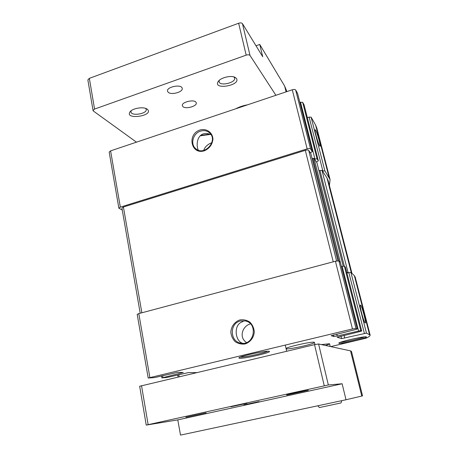 <?xml version="1.0" encoding="UTF-8"?>
<svg xmlns="http://www.w3.org/2000/svg" width="458" height="458" viewBox="0 0 458 458"><rect width="100%" height="100%" fill="white"/><g stroke="black" fill="none" stroke-linecap="round" stroke-linejoin="round"><path stroke-width="0.69" d="M211.859 142.69C207.6 144.327 204.886 146.904 203.718 150.419M200.484 131.154C193.036 133.312 190.047 144.173 195.709 148.632C204.165 156.665 218.46 140.806 209.718 133.043C207.142 130.719 204.062 130.089 200.484 131.154M198.257 150.138C196.047 145.283 196.934 135.94 203.352 133.868C205.756 133.169 208.127 133.404 210.457 134.578M250.457 323.846C242.368 326.044 238.572 337.443 246.559 342.555M240.473 320.955C229.2 323.205 229.767 342.126 241.246 343.208C254.213 345.635 258.346 323.514 245.477 320.944L240.473 320.955M242.706 343.311C234.96 341.342 232.973 323.915 243.072 321.59M329.428 185.576L330.075 179.547L324.877 170.886L322.432 171.04L321.985 170.37L318.963 170.697M328.111 180.452L326.989 177.904L322.432 171.04M355.185 277.044L354.377 275.71L350.902 272.384L348.401 272.716L346.775 272.401M304.066 104.853L302.652 102.283L299.853 102.403M316.97 162.888L316.455 162.029L318.356 160.878L317.056 158.863L314.446 159.006L313.993 158.325L312.104 158.571M315.625 130.186C317.365 132.975 321.247 147.287 319.959 146.188C318.871 145.919 314.262 130.307 315.104 129.734L315.625 130.186M316.827 128.126L315.614 125.086L311.102 117.145L309.098 117.082L307.341 117.649M297.563 93.421L295.656 89.974C295.112 89.356 293.99 89.299 292.29 89.785L110.59 150.871L109.176 152.096L118.862 208.167M310.85 153.63L310.352 152.835L312.316 151.604L310.558 148.884C310.037 148.392 308.898 148.386 307.152 148.867L120.34 207.131L118.868 208.201L122.257 210.016M199.986 130.009C186.778 134.257 191.032 155.136 204.36 150.774C209.392 148.529 212.249 144.705 212.924 139.301C212.781 132.539 206.501 128.085 199.986 130.009M200.627 135.442L209.501 134.154M310.352 152.835L308.709 150.356C308.182 149.869 307.049 149.863 305.309 150.339L123.402 207.01L121.92 208.087L140.205 313.232M316.455 162.029L314.446 159.006M340.368 262.377L338.891 260.9L335.422 261.226L138.797 313.604L137.2 314.371L148.192 378.016L154.569 377.598L177.366 372.417L183.263 372.486L161.995 377.884L167.033 377.438L188.524 372.572L196.551 372.612M330.722 346.603L366.205 338.153C369.005 336.825 370.31 335.788 370.121 335.038L366.474 333.126L341.599 338.622L337.111 337.254L360.011 331.546L361.7 330.991L360.749 330.556L337.22 335.983L333.842 336.515L331.123 335.697L355.511 329.583L357.263 328.993L355.969 328.403L352.46 328.947L148.192 378.027M345.441 267.214L344.353 266.121L341.685 266.459L341.336 266.138M239.975 319.913C234.828 321.596 231.227 326.348 230.821 331.987C231.158 335.737 232.59 338.943 235.114 341.605C238.131 343.637 241.44 344.422 245.041 343.964C250.257 342.309 253.921 337.489 254.299 331.781C253.921 327.997 252.45 324.785 249.885 322.151C246.845 320.165 243.541 319.415 239.975 319.913M314.171 342.258L314.446 342.407C315.499 343.798 286.044 350.296 286.084 348.67C284.704 347.502 311.652 341.336 314.171 342.258M321.356 344.582L329.565 343.746C329.583 344.067 328.209 344.639 325.443 345.464M239.551 358.282C244.217 358.832 271.92 352.437 269.31 351.4C268.216 350.015 238.818 356.335 238.858 357.95L239.551 358.282M338.983 343.317C341.118 344.187 368.513 337.792 366.343 336.916C365.541 335.783 338.737 341.84 338.817 343.128L338.983 343.317M360.549 305.091C361.963 305.755 366.703 324.19 365.129 322.942C363.91 322.627 359.404 305.801 360.349 305.108L360.549 305.091M348.401 272.716L346.946 273.094M340.403 342.309C344.233 342.315 361.047 338.531 364.534 336.87M240.335 357.114C244.091 357.498 264.392 353.152 267.655 351.269M200.209 135.831L210.159 134.434M146.228 425.093L328.34 384.96L342.126 383.764L346.013 399.76L361.786 396.061L350.536 350.868L318.596 343.992L314.543 344.651L139.661 386.254L146.228 425.093L177.778 419.894L180.526 435.1L346.013 399.76M362.547 395.867L361.786 396.061M351.475 351.423L350.536 350.868M286.943 394.979L308.36 390.302C308.486 389.976 286.044 394.819 286.634 394.991L286.943 394.979M185.885 417.232L206.111 412.853L185.885 417.232M247.005 403.28L230.895 406.773L247.005 403.28M259.079 401.58L243.862 404.883L259.079 401.58M177.778 419.894L342.126 383.764M136.473 142.169L93.415 111.054L93.048 110.555L94.56 109.073L246.181 55.143C248.024 54.594 249.301 54.697 250.016 55.458L275.911 95.293M286.468 90.512L284.63 86.024L259.738 44.449L262.72 56.735L242.454 23.65C241.732 22.82 240.461 22.688 238.647 23.244L89.344 78.358L94.56 109.073M259.738 44.449L256.011 45.783M93.037 110.493L87.867 79.927L89.344 78.358M147.453 109.365C154.306 116.011 124.078 120.248 130.112 111.763C132.58 108.328 142.948 106.525 146.72 108.867L147.453 109.365M236.425 78.404C241.257 85.617 212.123 90.403 218.323 81.364C220.813 77.602 231.021 75.129 235.028 77.322L236.425 78.404M168.12 92.167C171.017 95.436 183.452 92.006 182.187 88.268C181.517 83.797 166.128 86.911 167.559 91.228L168.12 92.167M182.856 106.537C185.473 109.508 197.404 106.21 196.23 102.827C195.629 98.796 181.065 101.859 182.381 105.741L182.856 106.537M247.669 104.785C243.232 105.569 239.259 106.903 235.756 108.792M317.812 405.782L319.409 407.551L340.998 402.948L341.788 400.664M233.832 76.881L234.622 78.02C236.145 82.629 219.926 86.545 219.096 81.776L219.296 80.31M145.61 108.386L146.199 109.347C147.55 113.664 131.623 116.458 130.948 112.015L131.131 110.79M302.652 102.283L317.056 158.863M304.026 104.699L318.327 160.821M311.102 117.145L324.877 170.886M315.614 125.086L329.05 177.292M297.517 93.243L312.287 151.535M295.656 89.974L310.558 148.884M110.59 150.871L120.34 207.131M292.29 89.785L307.152 148.867M357.24 328.976L340.346 262.291M355.969 328.403L338.891 260.9M360.749 330.556L344.353 266.121M361.683 330.974L345.418 267.14M149.863 377.461L138.797 313.604M352.46 328.947L335.422 261.226M343.197 266.115L316.936 162.756M340.328 262.274L313.993 158.325M336.584 260.957L308.709 150.356M310.845 153.59L337.918 260.779L310.833 153.556M141.865 312.791L123.402 207.01M333.252 261.799L305.309 150.339M351.326 272.791L326.989 177.904M348.028 272.367L321.985 170.37M338.846 260.865L312.911 158.325M344.301 266.092L319.953 170.399M369.509 334.489L354.377 275.71M366.474 333.126L350.902 272.384M162.934 377.495L162.607 375.675M181.545 373.058L181.425 372.44M179.158 376.734L178.775 374.65M364.402 333.458L348.847 272.596M344.76 338.107L344.072 335.342M341.599 338.622L340.975 336.075M333.842 336.515L333.435 334.861M337.22 335.983L336.75 334.065M358.534 330.905L342.155 266.338M309.098 117.082L322.856 170.914M300.522 102.186L314.898 158.869M328.34 384.96L318.596 343.992M324.258 385.779L314.543 344.651M148.14 424.623L141.522 385.647M238.647 23.244L246.181 55.143M242.454 23.65L250.016 55.458M284.63 86.024L286.09 91.869M351.973 273.409L328.054 180.229M343.208 266.115L316.965 162.819M370.121 335.038L355.15 276.924M161.84 377.856L161.502 375.944M178.076 376.986L177.693 374.907M361.7 330.991L345.441 267.174M357.263 328.993L340.368 262.325M316.764 127.862L330.075 179.547M304.055 104.767L318.356 160.878M297.551 93.323L312.316 151.604M285.265 345.04L286.668 351.257M314.446 342.407L314.955 344.553M362.547 395.872L351.458 351.366M330.229 346.494L329.565 343.746M286.376 90.129L286.754 91.646M218.684 80.923L218.323 81.364M130.484 111.357L130.112 111.763"/></g></svg>
